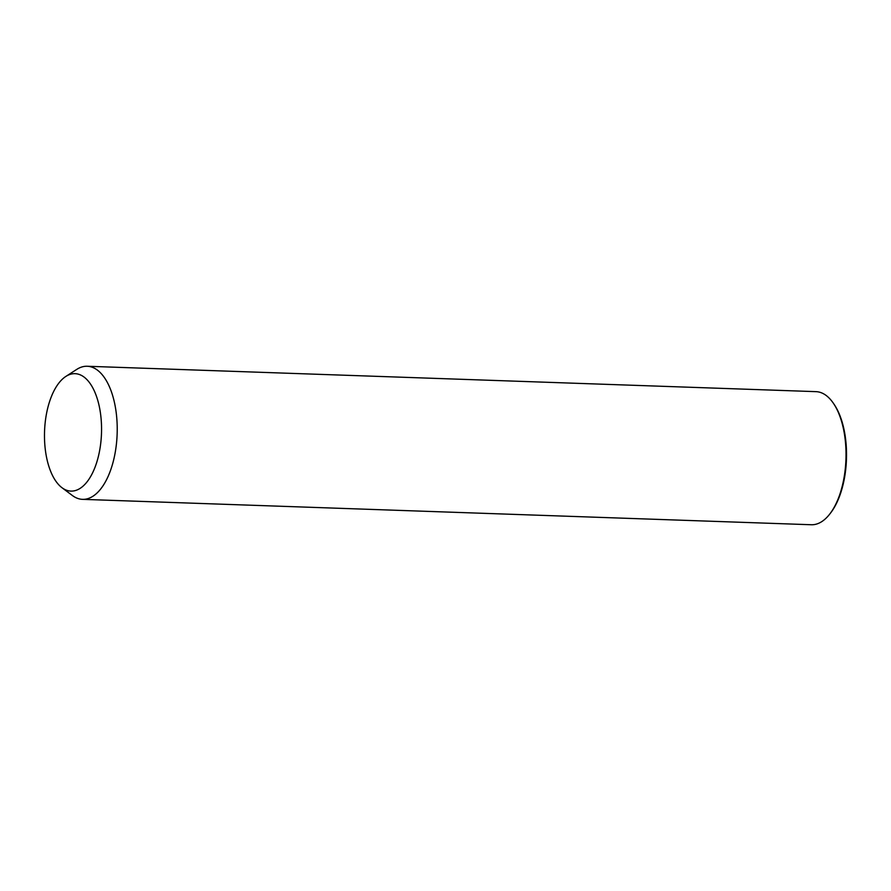 <?xml version="1.0" encoding="UTF-8"?>
<svg xmlns="http://www.w3.org/2000/svg" width="891" height="891" viewBox="0 0 891 891"><rect width="100%" height="100%" fill="white"/><g stroke="black" fill="none" stroke-linecap="round" stroke-linejoin="round"><path stroke-width="1.34" d="M65.845 376.436L76.749 369.397A66.591 32.288 92 0 1 87.195 366.257A66.591 32.288 92 0 1 91.417 366.981A66.591 32.288 92 0 1 116.921 438.305A66.591 32.288 92 0 1 82.562 499.35A66.591 32.288 92 0 1 78.341 498.626A66.591 32.288 92 0 1 72.349 495.485L61.969 487.7A58.75 28.49 92 0 1 44.55 431.4A58.75 28.49 92 0 1 65.845 376.436A58.75 28.49 92 0 1 78.787 374.309A58.75 28.49 92 0 1 100.973 441.078A58.75 28.49 92 0 1 67.248 490.462A58.75 28.49 92 0 1 61.969 487.7M87.195 366.257L816 391.65A66.591 32.288 92 0 1 820.221 392.374A66.591 32.288 92 0 1 833.497 403.434A66.591 32.288 92 0 1 829.632 514.207A66.591 32.288 92 0 1 811.356 524.743L82.562 499.35M833.497 403.434L834.243 404.547A65.277 31.653 92 0 1 830.457 513.149L829.632 514.207"/></g></svg>
